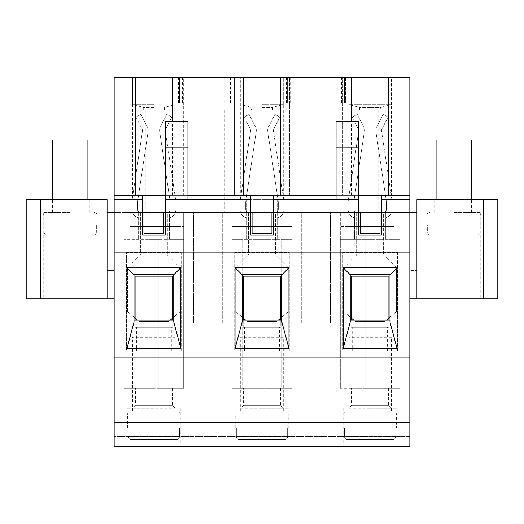 <?xml version="1.0" encoding="UTF-8"?>
<svg xmlns="http://www.w3.org/2000/svg" width="524" height="524" viewBox="0 0 524 524"><rect width="100%" height="100%" fill="white"/><g stroke="black" fill="none" stroke-linecap="round" stroke-linejoin="round"><path stroke-width="0.39" stroke-dasharray="2.62 1.97" d="M347.399 439.485L392.823 439.485C394.572 439.341 395.548 438.392 395.738 436.649L395.738 428.141L344.484 428.141L396.36 428.141L395.738 428.141L395.738 436.649C395.541 438.392 394.572 439.335 392.823 439.485L347.399 439.485C345.644 439.335 344.674 438.392 344.484 436.649L344.484 428.141L343.862 428.141L344.484 428.141L344.484 436.649C344.674 438.392 345.65 439.335 347.399 439.485M393.517 411.111L346.698 411.111L393.517 411.111C395.247 411.281 396.19 412.224 396.36 413.953L343.862 413.953L396.36 413.953L396.36 428.141M391.395 337.338L348.827 337.338L391.395 337.338L391.395 411.111L348.827 411.111L391.395 411.111M131.177 439.485L176.601 439.485C178.357 439.341 179.326 438.392 179.516 436.649L179.516 428.141L128.262 428.141L180.138 428.141L179.516 428.141L179.516 436.649C179.319 438.392 178.35 439.335 176.601 439.485L131.177 439.485C129.428 439.335 128.452 438.392 128.262 436.649L128.262 428.141L127.64 428.141L128.262 428.141L128.262 436.649C128.459 438.392 129.428 439.335 131.177 439.485M177.302 411.111L130.483 411.111L177.302 411.111C179.025 411.281 179.968 412.224 180.138 413.953L127.64 413.953L180.138 413.953L180.138 428.141M175.173 337.338L132.605 337.338L175.173 337.338L175.173 411.111L132.605 411.111L175.173 411.111M239.291 439.485L284.709 439.485C286.464 439.341 287.434 438.392 287.624 436.649L287.624 428.141L236.376 428.141L288.246 428.141L287.624 428.141L287.624 436.649C287.434 438.392 286.464 439.335 284.709 439.485L239.291 439.485C237.536 439.335 236.566 438.392 236.376 436.649L236.376 428.141L235.754 428.141L236.376 428.141L236.376 436.649C236.566 438.392 237.536 439.335 239.291 439.485M285.41 411.111L238.59 411.111L285.41 411.111C287.132 411.281 288.082 412.224 288.246 413.953L235.754 413.953L288.246 413.953L288.246 428.141M283.281 337.338L240.719 337.338L283.281 337.338L283.281 411.111L240.719 411.111L283.281 411.111M477.076 235.04L430.558 235.04L477.076 235.04C478.838 234.896 479.814 233.946 480.01 232.204L480.01 225.11L427.63 225.11L480.777 225.11L480.01 225.11L480.01 232.204C479.814 233.953 478.838 234.896 477.076 235.04L430.558 235.04C428.802 234.896 427.82 233.946 427.63 232.204L427.63 225.11L426.864 225.11L427.63 225.11L427.63 232.204C427.826 233.953 428.802 234.896 430.558 235.04L477.076 235.04M453.817 212.344L480.777 212.344L453.817 212.344M436.086 139.987L471.554 139.987M93.442 235.04L46.924 235.04L93.442 235.04C95.198 234.896 96.174 233.946 96.37 232.204L96.37 225.11L43.99 225.11L97.137 225.11L96.37 225.11L96.37 232.204C96.174 233.953 95.198 234.896 93.442 235.04L46.924 235.04C45.162 234.896 44.186 233.946 43.99 232.204L43.99 225.11L43.223 225.11L43.99 225.11L43.99 232.204C44.186 233.953 45.169 234.896 46.924 235.04L93.442 235.04M70.183 212.344L43.223 212.344L70.183 212.344M52.446 139.987L87.914 139.987M353.733 320.171L343.862 311.656L343.862 267.672L356.634 254.906L356.634 212.344L383.588 212.344L383.588 254.906L383.588 212.344A2.836 2.836 0 0 0 386.424 209.508L386.424 202.415A7.094 7.094 0 0 0 386.345 201.36L375.865 131.36A7.094 7.094 0 0 1 376.553 127.103L382.972 114.448L388.029 117.016L382.972 114.448L376.553 127.103A7.094 7.094 0 0 0 375.865 131.36L386.345 201.36A7.094 7.094 0 0 1 386.424 202.415L386.424 209.508A2.836 2.836 0 0 1 383.588 212.344L356.634 212.344L356.634 218.017A8.515 8.515 0 0 1 348.119 209.508L348.119 202.415A12.766 12.766 0 0 1 348.264 200.522L358.744 130.522L348.264 200.522A12.766 12.766 0 0 0 348.119 202.415L348.119 209.508A8.515 8.515 0 0 0 356.634 218.017L383.588 218.017L356.634 218.017L356.634 212.344A2.836 2.836 0 0 1 353.792 209.508A2.836 2.836 0 0 0 356.634 212.344L356.634 254.906L343.862 267.672L343.862 311.656L351.309 318.081M388.906 318.081L396.36 311.656L385.009 321.448L385.009 327.264L355.213 327.264L355.213 321.448L385.009 321.448L355.213 321.585L355.213 327.264L385.009 327.264L385.009 321.585L355.213 321.448L385.009 321.448L386.489 320.171M352.187 117.016L357.25 114.448L363.669 127.103A7.094 7.094 0 0 1 364.357 131.36L353.87 201.36A7.094 7.094 0 0 0 353.792 202.415L353.792 209.508L353.792 202.415A7.094 7.094 0 0 1 353.87 201.36L364.357 131.36A7.094 7.094 0 0 0 363.669 127.103L357.25 114.448L352.187 117.016L358.606 129.67A1.421 1.421 0 0 1 358.744 130.522A1.421 1.421 0 0 0 358.606 129.67L352.187 117.016M396.36 311.656L396.36 267.672L383.588 254.906L396.36 267.672L396.36 311.656M381.616 129.67L388.029 117.016L381.616 129.67A1.421 1.421 0 0 0 381.479 130.522A1.421 1.421 0 0 1 381.616 129.67M392.103 209.508A8.515 8.515 0 0 1 383.588 218.017A8.515 8.515 0 0 0 392.103 209.508L392.103 202.415A12.766 12.766 0 0 0 391.959 200.522L381.479 130.522L391.959 200.522A12.766 12.766 0 0 1 392.103 202.415L392.103 209.508M137.511 320.171L127.64 311.656L127.64 267.672L140.412 254.906L140.412 212.344L167.366 212.344L167.366 254.906L167.366 212.344A2.836 2.836 0 0 0 170.208 209.508L170.208 202.415A7.094 7.094 0 0 0 170.13 201.36L159.643 131.36A7.094 7.094 0 0 1 160.331 127.103L166.75 114.448L171.813 117.016L166.75 114.448L160.331 127.103A7.094 7.094 0 0 0 159.643 131.36L170.13 201.36A7.094 7.094 0 0 1 170.208 202.415L170.208 209.508A2.836 2.836 0 0 1 167.366 212.344L140.412 212.344L140.412 218.017A8.515 8.515 0 0 1 131.897 209.508L131.897 202.415A12.766 12.766 0 0 1 132.041 200.522L142.521 130.522L132.041 200.522A12.766 12.766 0 0 0 131.897 202.415L131.897 209.508A8.515 8.515 0 0 0 140.412 218.017L167.366 218.017L140.412 218.017L140.412 212.344A2.836 2.836 0 0 1 137.576 209.508A2.836 2.836 0 0 0 140.412 212.344L140.412 254.906L127.64 267.672L127.64 311.656L135.094 318.081M172.691 318.081L180.138 311.656L168.787 321.448L168.787 327.264L138.991 327.264L138.991 321.448L168.787 321.448L138.991 321.585L138.991 327.264L168.787 327.264L168.787 321.585L138.991 321.448L168.787 321.448L170.267 320.171M135.971 117.016L141.028 114.448L147.447 127.103A7.094 7.094 0 0 1 148.135 131.36L137.655 201.36A7.094 7.094 0 0 0 137.576 202.415L137.576 209.508L137.576 202.415A7.094 7.094 0 0 1 137.655 201.36L148.135 131.36A7.094 7.094 0 0 0 147.447 127.103L141.028 114.448L135.971 117.016L142.384 129.67A1.421 1.421 0 0 1 142.521 130.522A1.421 1.421 0 0 0 142.384 129.67L135.971 117.016M180.138 311.656L180.138 267.672L167.366 254.906L180.138 267.672L180.138 311.656M165.394 129.67L171.813 117.016L165.394 129.67A1.421 1.421 0 0 0 165.257 130.522A1.421 1.421 0 0 1 165.394 129.67M175.881 209.508A8.515 8.515 0 0 1 167.366 218.017A8.515 8.515 0 0 0 175.881 209.508L175.881 202.415A12.766 12.766 0 0 0 175.737 200.522L165.257 130.522L175.737 200.522A12.766 12.766 0 0 1 175.881 202.415L175.881 209.508M245.625 320.171L235.754 311.656L235.754 267.672L248.52 254.906L248.52 212.344L275.48 212.344L275.48 254.906L275.48 212.344A2.836 2.836 0 0 0 278.316 209.508L278.316 202.415A7.094 7.094 0 0 0 278.237 201.36L267.751 131.36A7.094 7.094 0 0 1 268.445 127.103L274.858 114.448L279.921 117.016L274.858 114.448L268.445 127.103A7.094 7.094 0 0 0 267.751 131.36L278.237 201.36A7.094 7.094 0 0 1 278.316 202.415L278.316 209.508A2.836 2.836 0 0 1 275.48 212.344L248.52 212.344L248.52 218.017A8.515 8.515 0 0 1 240.012 209.508L240.012 202.415A12.766 12.766 0 0 1 240.149 200.522L250.636 130.522L240.149 200.522A12.766 12.766 0 0 0 240.012 202.415L240.012 209.508A8.515 8.515 0 0 0 248.52 218.017L275.48 218.017L248.52 218.017L248.52 212.344A2.836 2.836 0 0 1 245.684 209.508A2.836 2.836 0 0 0 248.52 212.344L248.52 254.906L235.754 267.672L235.754 311.656L243.202 318.081M280.798 318.081L288.246 311.656L276.895 321.448L276.895 327.264L247.105 327.264L247.105 321.448L276.895 321.448L247.105 321.585L247.105 327.264L276.895 327.264L276.895 321.585L247.105 321.448L276.895 321.448L278.375 320.171M244.079 117.016L249.142 114.448L255.555 127.103A7.094 7.094 0 0 1 256.249 131.36L245.763 201.36A7.094 7.094 0 0 0 245.684 202.415L245.684 209.508L245.684 202.415A7.094 7.094 0 0 1 245.763 201.36L256.249 131.36A7.094 7.094 0 0 0 255.555 127.103L249.142 114.448L244.079 117.016L250.498 129.67A1.421 1.421 0 0 1 250.636 130.522A1.421 1.421 0 0 0 250.498 129.67L244.079 117.016M288.246 311.656L288.246 267.672L275.48 254.906L288.246 267.672L288.246 311.656M273.502 129.67L279.921 117.016L273.502 129.67A1.421 1.421 0 0 0 273.364 130.522A1.421 1.421 0 0 1 273.502 129.67M283.988 209.508A8.515 8.515 0 0 1 275.48 218.017A8.515 8.515 0 0 0 283.988 209.508L283.988 202.415A12.766 12.766 0 0 0 283.851 200.522L273.364 130.522L283.851 200.522A12.766 12.766 0 0 1 283.988 202.415L283.988 209.508M397.421 351.028L397.421 252.424L342.801 252.424L342.801 351.028L397.421 351.028L397.421 252.424L342.801 252.424L342.801 351.028L397.421 351.028M351.309 320.171L351.309 327.264L388.906 327.264L388.906 276.187L351.309 276.187L351.309 327.264L388.906 327.264L388.906 320.171M352.665 351.028L387.557 351.028L352.665 351.028L352.665 327.264L387.557 327.264L352.665 327.264M181.199 351.028L181.199 252.424L126.579 252.424L126.579 351.028L181.199 351.028L181.199 252.424L126.579 252.424L126.579 351.028L181.199 351.028M135.094 320.171L135.094 327.264L172.691 327.264L172.691 276.187L135.094 276.187L135.094 327.264L172.691 327.264L172.691 320.171M136.443 351.028L171.335 351.028L136.443 351.028L136.443 327.264L171.335 327.264L136.443 327.264M289.313 351.028L289.313 252.424L234.687 252.424L234.687 351.028L289.313 351.028L289.313 252.424L234.687 252.424L234.687 351.028L289.313 351.028M243.202 320.171L243.202 327.264L280.798 327.264L280.798 276.187L243.202 276.187L243.202 327.264L280.798 327.264L280.798 320.171M244.557 351.028L279.443 351.028L244.557 351.028L244.557 327.264L279.443 327.264L244.557 327.264M252.07 212.344L252.07 233.625L271.93 233.625L252.07 233.625L271.93 233.625L271.93 212.344L271.93 233.625L271.93 212.344L360.178 212.344L163.822 212.344L252.07 212.344L252.07 233.625L252.07 212.344L271.93 212.344M360.178 212.344L360.178 233.625L360.178 212.344L360.178 233.625L380.044 233.625L360.178 233.625L380.044 233.625L380.044 212.344L380.044 233.625L380.044 212.344L360.178 212.344L409.834 212.344L380.044 212.344M336.061 199.572L336.061 195.314L358.763 195.314L358.763 212.344L409.834 212.344L409.834 422.324L114.167 422.324L114.167 446.441L409.834 446.441L409.834 436.512L114.167 436.512L409.834 436.512L409.834 422.324L114.167 422.324L114.167 212.344L143.956 212.344L107.073 212.344L114.167 212.344L114.167 298.89L114.167 212.344L142.541 212.344L114.167 212.344L114.167 252.07L409.834 252.07L409.834 212.344L416.927 212.344L409.834 212.344L416.927 212.344L416.927 199.572L497.8 199.572L497.8 298.89L416.927 298.89L416.927 212.344L416.927 270.515L409.834 270.515L416.927 270.515L416.927 212.344M143.956 212.344L143.956 233.625L163.822 233.625L143.956 233.625L143.956 212.344L163.822 212.344L163.822 233.625L163.822 212.344L143.956 212.344L143.956 233.625L163.822 233.625L163.822 212.344M240.719 408.131L283.281 408.131L240.719 408.131L243.555 405.294L280.445 405.294L243.555 405.294L243.555 388.271L280.445 388.271L243.555 388.271M291.796 212.344L232.204 212.344L291.796 212.344L232.204 212.344L291.796 212.344L291.796 226.532L232.204 226.532L291.796 226.532L291.796 212.344L291.796 388.271L281.86 388.271L281.86 239.298L291.796 239.298L232.204 239.298L291.796 239.298L291.796 212.344M301.726 212.344L330.382 212.344L301.726 212.344L301.726 323.007L330.382 323.007L301.726 323.007L301.726 212.344M183.682 212.344L124.096 212.344L183.682 212.344L124.096 212.344L124.096 252.07L129.769 252.07L124.096 252.07L124.096 212.344L183.682 212.344L183.682 388.271L173.752 388.271L173.752 239.298L183.682 239.298L173.752 239.298L173.752 388.271L183.682 388.271L183.682 212.344M399.904 212.344L340.03 212.344L399.904 212.344L399.904 252.07L394.231 252.07L399.904 252.07L399.904 212.344L399.904 388.271L389.974 388.271L389.974 239.298L399.904 239.298L385.716 239.298L385.716 212.344L354.506 212.344L354.506 239.298L340.318 239.298L340.318 212.344L340.318 388.271L399.904 388.271L389.974 388.271L389.974 239.298L399.904 239.298L399.904 212.344M40.387 199.572L40.387 298.89L26.2 298.89L26.2 199.572L107.073 199.572L107.073 270.515L114.167 270.515L107.073 270.515L107.073 212.344L114.167 212.344L114.167 252.07L114.167 199.572L142.541 199.572L142.541 195.74L165.237 195.74L165.237 212.344L250.649 212.344L250.649 195.74L250.649 235.04L250.649 212.344L273.351 212.344L273.351 235.04L250.649 235.04L273.351 235.04L250.649 235.04L250.649 212.344L165.237 212.344L165.237 235.04L142.541 235.04L142.541 212.344L165.237 212.344L165.237 195.314L187.939 195.314L187.939 199.572M222.274 212.344L193.618 212.344L222.274 212.344L222.274 323.007L193.618 323.007L222.274 323.007L222.274 212.344M262 408.131L288.96 408.131L262 408.131M262 446.441L235.04 446.441L262 446.441M70.183 199.572L51.031 199.572L70.183 199.572M409.834 357.06L114.167 357.06M453.817 199.572L472.969 199.572L453.817 199.572M409.834 422.324L114.167 422.324M370.108 446.441L397.068 446.441L370.108 446.441M153.892 446.441L126.932 446.441L153.892 446.441M70.183 298.89L43.223 298.89L70.183 298.89M153.892 388.271L135.447 388.271L153.892 388.271M158.857 388.271L183.682 388.271L183.682 239.298L169.494 239.298L169.494 212.344L138.284 212.344L169.494 212.344L169.494 239.298L124.096 239.298L183.682 239.298L183.682 388.271L124.096 388.271L158.857 388.271L158.857 239.298L148.921 239.298L158.857 239.298L158.857 388.271M134.026 388.271L124.096 388.271L124.096 212.344L124.096 388.271L124.096 239.298L124.096 388.271L134.026 388.271L134.026 239.298L134.026 388.271M40.387 298.89L114.167 298.89M134.026 321.946L134.026 320.171L173.752 320.171L173.752 321.946M173.752 320.171L173.752 274.766L134.026 274.766L134.026 320.171M132.605 408.131L175.173 408.131L132.605 408.131L135.447 405.294L172.331 405.294L135.447 405.294L135.447 388.271M453.817 298.89L480.777 298.89L453.817 298.89M370.108 388.271L388.553 388.271L370.108 388.271M350.248 388.271L399.904 388.271L399.904 239.298L340.318 239.298L350.248 239.298L340.318 239.298L340.318 388.271L340.318 239.298L340.318 388.271L350.248 388.271L350.248 239.298L350.248 388.271M409.834 298.89L416.927 298.89M114.167 270.515L114.167 212.344L114.167 270.515M350.248 321.946L350.248 320.171L389.974 320.171L389.974 321.946M389.974 320.171L389.974 274.766L350.248 274.766L350.248 320.171M348.827 408.131L391.395 408.131L348.827 408.131L351.67 405.294L388.553 405.294L351.67 405.294L351.67 388.271M242.14 321.946L242.14 320.171L281.86 320.171L281.86 321.946M281.86 320.171L281.86 274.766L242.14 274.766L242.14 320.171M291.796 388.271L291.796 239.298L281.86 239.298L281.86 388.271L291.796 388.271L291.796 239.298L291.796 388.271L266.965 388.271L266.965 239.298L257.035 239.298L266.965 239.298L266.965 388.271L257.035 388.271L257.035 239.298L257.035 388.271L232.204 388.271L291.796 388.271M242.14 388.271L232.204 388.271L232.204 212.344L232.204 388.271L232.204 239.298L242.14 239.298L232.204 239.298L232.204 388.271L242.14 388.271L242.14 239.298L242.14 388.271M246.391 199.572L246.391 239.298L246.391 199.572L277.609 199.572L246.391 199.572M277.609 199.572L277.609 239.298L277.609 199.572M330.382 323.007L330.382 212.344L330.382 323.007M193.618 323.007L193.618 212.344L193.618 323.007M354.506 212.344L385.716 212.344L385.716 239.298L354.506 239.298L354.506 212.344M370.108 408.131L397.068 408.131L370.108 408.131M399.904 388.271L399.904 239.298L399.904 388.271M365.143 388.271L365.143 239.298L375.079 239.298L365.143 239.298L365.143 388.271M375.079 388.271L375.079 239.298L375.079 388.271M153.892 408.131L126.932 408.131L153.892 408.131M138.284 212.344L138.284 239.298L138.284 212.344M148.921 388.271L148.921 239.298L148.921 388.271M262 104.695L283.281 104.695L262 104.695M262 107.355L272.644 107.355L262 107.355M336.061 195.314L336.061 121.542L358.763 121.542L358.763 195.314M129.769 252.07L129.769 226.532L183.682 226.532L129.769 226.532L178.009 226.532L129.769 226.532L129.769 252.07M336.061 147.08L358.763 147.08L336.061 147.08M358.763 212.344L358.763 235.04L358.763 212.344L273.351 212.344L358.763 212.344L358.763 195.74L381.459 195.74L381.459 235.04L358.763 235.04L358.763 195.74M391.395 195.314L114.167 195.314L409.834 195.314L388.553 195.314L391.395 195.314L391.395 77.559L348.827 77.559L391.395 77.559L388.553 77.559L391.395 77.559L391.395 104.695L348.827 104.695L391.395 104.695L380.751 107.355L370.108 107.355L380.751 107.355L380.751 110.191L359.471 110.191L380.751 110.191M165.237 195.74L165.237 199.572L250.649 199.572M114.167 199.572L114.167 77.559L124.096 77.559L124.096 195.314L114.167 195.314M409.834 195.314L399.904 195.314L399.904 77.559L409.834 77.559L409.834 252.07L114.167 252.07L409.834 252.07L409.834 212.344L381.459 212.344L381.459 195.956M381.459 195.74L381.459 199.572L409.834 199.572M250.649 195.74L273.351 195.74L273.351 199.572L358.763 199.572M273.351 199.572L273.351 212.344M298.89 212.344L332.937 212.344L298.89 212.344L298.89 110.191L298.89 212.344M190.775 212.344L224.829 212.344L190.775 212.344L190.775 110.191L224.829 110.191L190.775 110.191L190.775 212.344M165.237 199.572L165.237 235.04L142.541 235.04L142.541 199.572M409.834 212.344L409.834 252.07M381.459 199.572L381.459 235.04L358.763 235.04L381.459 235.04L381.459 212.344M237.883 226.532L286.117 226.532L237.883 226.532L237.883 212.344L286.117 212.344L237.883 212.344L286.117 212.344L286.117 226.532L286.117 212.344L237.883 212.344L237.883 226.532M187.939 195.314L187.939 147.08L165.237 147.08L187.939 147.08L187.939 121.542L165.237 121.542L165.237 195.314M142.541 212.344L142.541 235.04L165.237 235.04L165.237 212.344M224.829 110.191L224.829 212.344L224.829 110.191M394.231 226.532L340.03 226.532L394.231 226.532L345.991 226.532L394.231 226.532L394.231 252.07L394.231 212.344L345.991 212.344L394.231 212.344L394.231 226.532M345.991 110.191L345.991 226.532L345.991 212.344L394.231 212.344L345.991 212.344L345.991 110.191L394.231 110.191L345.991 110.191M394.231 110.191L394.231 212.344L394.231 110.191M399.904 195.314L342.447 195.314L342.447 77.559L124.096 77.559M399.904 77.559L342.447 77.559L342.447 195.314L234.333 195.314L234.333 77.559L234.333 195.314L183.682 195.314L183.682 77.559M129.769 212.344L178.009 212.344L129.769 212.344L178.009 212.344L129.769 212.344L129.769 226.532L129.769 110.191L129.769 212.344M178.009 212.344L178.009 110.191L129.769 110.191L178.009 110.191L178.009 212.344M153.892 110.191L143.249 110.191L153.892 110.191M153.892 104.695L132.605 104.695L153.892 104.695M153.892 107.355L143.249 107.355L153.892 107.355M161.929 110.191L161.929 212.344L161.929 110.191M145.849 110.191L145.849 212.344L145.849 110.191M173.798 103.097L230.547 103.097L173.798 103.097L173.798 77.559L182.516 77.559L173.798 77.559M224.875 77.559L179.477 77.559L230.547 77.559L221.829 77.559L226.001 77.559L224.875 77.559L224.875 103.097L224.875 77.559M230.547 103.097L230.547 77.559M179.477 103.097L179.477 77.559L179.477 103.097M153.892 77.559L132.605 77.559L153.892 77.559M143.249 110.191L143.249 107.355L132.605 104.695L132.605 77.559L135.447 77.559L132.605 77.559L132.605 195.314M172.331 77.559L175.173 77.559L172.331 77.559M175.173 195.314L175.173 77.559L175.173 104.695L164.529 107.355L164.529 110.191M172.331 195.314L172.331 121.542M183.682 195.314L124.096 195.314M289.667 195.314L289.667 77.559L289.667 195.314M281.912 103.097L287.584 103.097L287.584 77.559L344.523 77.559L281.912 77.559L287.584 77.559L287.584 103.097L281.912 103.097L281.912 77.559M345.493 77.559L350.202 77.559L341.484 77.559L345.493 77.559L345.65 103.097L344.523 103.097L350.202 103.097L345.493 103.097M262 77.559L240.719 77.559L262 77.559M251.356 110.191L272.644 110.191L251.356 110.191L251.356 107.355L240.719 104.695L240.719 77.559L243.555 77.559L240.719 77.559L240.719 195.314M280.445 77.559L283.281 77.559L280.445 77.559M351.67 77.559L348.827 77.559L351.67 77.559M351.67 195.314L351.67 121.542M283.281 195.314L283.281 77.559L283.281 104.695L272.644 107.355L272.644 110.191M250.649 195.956L250.649 212.344M340.03 226.532L340.03 212.344L340.03 226.532M298.89 110.191L332.937 110.191L298.89 110.191M332.937 110.191L332.937 212.344L332.937 110.191M286.117 110.191L237.883 110.191L286.117 110.191L286.117 212.344L286.117 110.191M270.037 110.191L270.037 212.344L270.037 110.191M253.963 110.191L253.963 212.344L253.963 110.191M237.883 110.191L237.883 212.344L237.883 110.191M370.108 107.355L359.471 107.355L370.108 107.355M287.584 103.097L344.523 103.097L287.584 103.097M350.202 103.097L350.202 77.559M344.523 103.097L344.523 77.559L344.523 103.097M348.827 195.314L348.827 77.559L348.827 104.695L359.471 107.355L359.471 110.191M378.151 110.191L378.151 212.344L378.151 110.191M362.071 110.191L362.071 212.344L362.071 110.191M344.484 436.649L395.738 436.649L344.484 436.649M128.262 436.649L179.516 436.649L128.262 436.649M236.376 436.649L287.624 436.649L236.376 436.649M453.817 215.181L480.777 215.181L453.817 215.181M480.01 232.204L427.63 232.204L480.01 232.204M70.183 215.181L43.223 215.181L70.183 215.181M96.37 232.204L43.99 232.204L96.37 232.204M356.634 218.161L383.588 218.161L356.634 218.161M140.412 218.161L167.366 218.161L140.412 218.161M248.52 218.161L275.48 218.161L248.52 218.161M107.073 212.344L107.073 298.89M483.613 298.89L483.613 199.572M336.061 190.088L358.763 190.088M178.507 103.097L178.507 77.559M225.844 103.097L225.844 77.559M187.939 190.088L165.237 190.088M286.615 103.097L286.615 77.559M343.862 428.141L343.862 413.953C344.013 412.244 344.962 411.294 346.698 411.111M348.827 411.111L348.827 337.338M127.64 428.141L127.64 413.953C127.81 412.224 128.753 411.281 130.483 411.111M132.605 411.111L132.605 337.338M235.754 428.141L235.754 413.953C235.918 412.224 236.868 411.281 238.59 411.111M240.719 411.111L240.719 337.338M426.864 225.11L426.864 215.181C427.027 213.458 427.977 212.508 429.7 212.344M480.777 225.11L480.777 215.181C480.606 213.458 479.663 212.508 477.94 212.344M471.554 212.344L471.554 199.572M436.086 212.344L436.086 199.572M43.223 225.11L43.223 215.181C43.381 213.471 44.324 212.528 46.06 212.344M97.137 225.11L97.137 215.181C96.986 213.471 96.043 212.528 94.3 212.344M87.914 212.344L87.914 199.572M52.446 212.344L52.446 199.572M387.557 351.028L387.557 327.264M171.335 351.028L171.335 327.264M279.443 351.028L279.443 327.264M280.445 388.271L280.445 405.294L283.281 408.131M235.04 408.131L235.04 446.441M288.96 408.131L288.96 446.441M43.223 212.344L43.223 298.89M97.137 212.344L97.137 298.89M172.331 388.271L172.331 405.294L175.173 408.131M426.864 212.344L426.864 298.89M480.777 212.344L480.777 298.89M388.553 388.271L388.553 405.294L391.395 408.131M343.154 408.131L343.154 446.441M397.068 408.131L397.068 446.441M472.969 212.344L472.969 199.572M434.665 212.344L434.665 199.572M126.932 408.131L126.932 446.441M180.846 408.131L180.846 446.441M89.335 212.344L89.335 199.572M51.031 212.344L51.031 199.572M182.516 77.559L182.516 103.097M178.35 77.559L178.35 103.097M226.001 77.559L226.001 103.097M221.829 77.559L221.829 103.097M290.63 77.559L290.63 103.097M286.458 77.559L286.458 103.097M345.65 77.559L345.65 103.097M341.484 77.559L341.484 103.097"/><path stroke-width="0.79" d="M471.554 199.572L471.554 139.987L436.086 139.987L436.086 199.572M87.914 199.572L87.914 139.987L52.446 139.987L52.446 199.572M351.309 318.081L353.733 320.171M386.489 320.171L388.906 318.081M135.094 318.081L137.511 320.171M170.267 320.171L172.691 318.081M243.202 318.081L245.625 320.171M278.375 320.171L280.798 318.081M388.906 320.171L388.906 276.187L351.309 276.187L351.309 320.171M172.691 320.171L172.691 276.187L135.094 276.187L135.094 320.171M280.798 320.171L280.798 276.187L243.202 276.187L243.202 320.171M483.613 199.572L483.613 298.89L497.8 298.89L497.8 199.572L416.927 199.572L416.927 212.344L409.834 212.344M409.834 422.324L114.167 422.324L114.167 446.441L409.834 446.441L409.834 357.06L114.167 357.06L114.167 212.344L107.073 212.344L107.073 199.572L26.2 199.572L26.2 298.89L107.073 298.89L107.073 212.344M180.846 348.545L126.932 348.545L126.932 267.672L180.846 267.672L180.846 348.545L173.752 321.946L173.752 274.766L134.026 274.766L134.026 321.946L126.932 348.545M397.068 267.672L397.068 348.545L343.154 348.545L343.154 267.672L397.068 267.672L389.974 274.766L350.248 274.766L350.248 321.946L343.154 348.545M288.96 348.545L235.04 348.545L235.04 267.672L288.96 267.672L288.96 348.545L281.86 321.946L281.86 274.766L242.14 274.766L242.14 321.946L235.04 348.545M409.834 357.06L409.834 252.07L114.167 252.07L114.167 199.572L142.541 199.572L142.541 235.04L165.237 235.04L165.237 121.542L187.939 121.542L187.939 147.08L165.237 147.08M114.167 422.324L114.167 357.06M114.167 298.89L107.073 298.89M134.026 320.171L173.752 320.171M180.846 267.672L173.752 274.766M126.932 267.672L134.026 274.766M143.956 212.344L143.956 233.625L163.822 233.625L163.822 212.344M483.613 298.89L409.834 298.89M397.068 348.545L389.974 321.946L389.974 274.766M350.248 320.171L389.974 320.171M350.248 274.766L343.154 267.672M380.044 212.344L380.044 233.625L360.178 233.625L360.178 212.344M242.14 320.171L281.86 320.171M288.96 267.672L281.86 274.766M235.04 267.672L242.14 274.766M252.07 212.344L252.07 233.625L271.93 233.625L271.93 212.344M358.763 195.314L409.834 195.314L409.834 77.559L388.553 77.559L388.553 195.314M409.834 252.07L409.834 199.572L381.459 199.572L381.459 195.956L358.763 195.956M409.834 199.572L409.834 195.314M336.061 147.08L358.763 147.08L358.763 121.542L336.061 121.542L336.061 199.572L273.351 199.572L273.351 195.956L250.649 195.956L250.649 199.572L165.237 199.572M358.763 147.08L358.763 199.572L336.061 199.572M187.939 195.314L336.061 195.314M358.763 199.572L358.763 235.04L381.459 235.04L381.459 199.572M250.649 199.572L250.649 235.04L273.351 235.04L273.351 199.572M114.167 199.572L114.167 195.314L165.237 195.314M273.351 212.344L250.649 212.344M165.237 212.344L142.541 212.344M381.459 212.344L358.763 212.344M114.167 195.314L114.167 77.559L172.331 77.559L172.331 121.542M142.541 199.572L142.541 195.956L165.237 195.956M135.447 195.314L135.447 77.559M243.555 195.314L243.555 77.559L172.331 77.559M243.555 77.559L388.553 77.559M280.445 195.314L280.445 77.559M351.67 121.542L351.67 77.559M187.939 199.572L187.939 147.08M40.387 298.89L40.387 199.572M416.927 212.344L416.927 298.89"/></g></svg>
